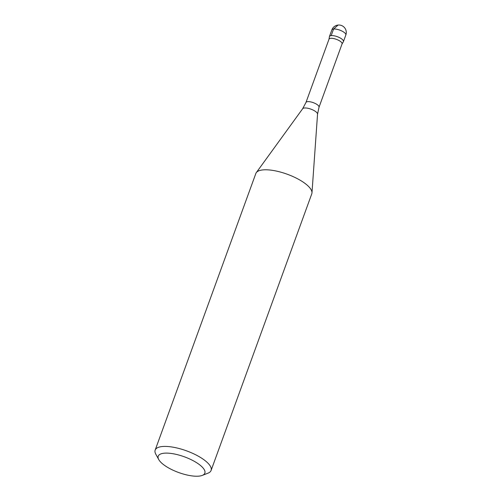 <?xml version="1.0" encoding="UTF-8"?>
<svg xmlns="http://www.w3.org/2000/svg" width="501" height="501" viewBox="0 0 501 501"><rect width="100%" height="100%" fill="white"/><g stroke="black" fill="none" stroke-linecap="round" stroke-linejoin="round"><path stroke-width="0.75" d="M330.635 38.314A6.945 2.342 20 0 1 338.256 40.13A6.945 2.342 20 0 1 342.07 43.894L319.018 107.233A6.945 2.342 20 0 0 315.204 103.463A6.945 2.342 20 0 0 307.583 101.653A6.945 2.342 20 0 0 305.967 102.48L329.019 39.147A6.945 2.342 20 0 1 330.635 38.314M328.994 39.216L329.42 36.642A7.44 2.505 20 0 1 331.192 35.602A7.44 2.505 20 0 1 339.553 37.644A7.44 2.505 20 0 1 343.373 41.721L342.045 43.963M211.09 470.464L311.779 193.831A29.759 10.033 -160 0 0 311.979 192.879A29.759 10.033 -160 0 0 294.181 177.097A29.759 10.033 -160 0 0 262.774 169.92A29.759 10.033 -160 0 0 256.305 172.613A29.759 10.033 -160 0 0 255.848 173.471L155.166 450.105A29.759 10.033 20 0 1 162.092 446.548A29.759 10.033 20 0 1 194.745 454.319A29.759 10.033 20 0 1 211.09 470.464A29.759 10.033 20 0 1 208.009 473.163L202.266 475.405A24.799 8.36 20 0 1 178.669 472.524A24.799 8.36 20 0 1 158.748 459.567A24.799 8.36 20 0 1 164.002 453.223A24.799 8.36 20 0 1 194.945 461.684A24.799 8.36 20 0 1 202.266 475.405M158.748 459.567L155.786 454.156A29.759 10.033 20 0 1 155.166 450.105M345.834 34.995L343.442 41.577A7.44 2.505 -160 0 0 339.352 37.544A7.44 2.505 -160 0 0 331.192 35.602A7.44 2.505 -160 0 0 329.458 36.492L331.856 29.91A7.44 2.505 20 0 1 333.585 29.02A7.44 2.505 20 0 1 341.751 30.962A7.44 2.505 20 0 1 345.834 34.995L345.834 34.995A7.44 7.44 0 0 0 341.388 25.463A7.44 7.44 0 0 0 331.856 29.91M331.192 35.602L333.585 29.02L338.106 25.05M305.967 102.48L302.66 108.717A7.96 2.68 20 0 1 304.389 107.997A7.96 2.68 20 0 1 312.787 109.913A7.96 2.68 20 0 1 317.546 114.134L319.018 107.233M302.66 108.717L256.305 172.613M317.546 114.134L311.979 192.879"/></g></svg>
